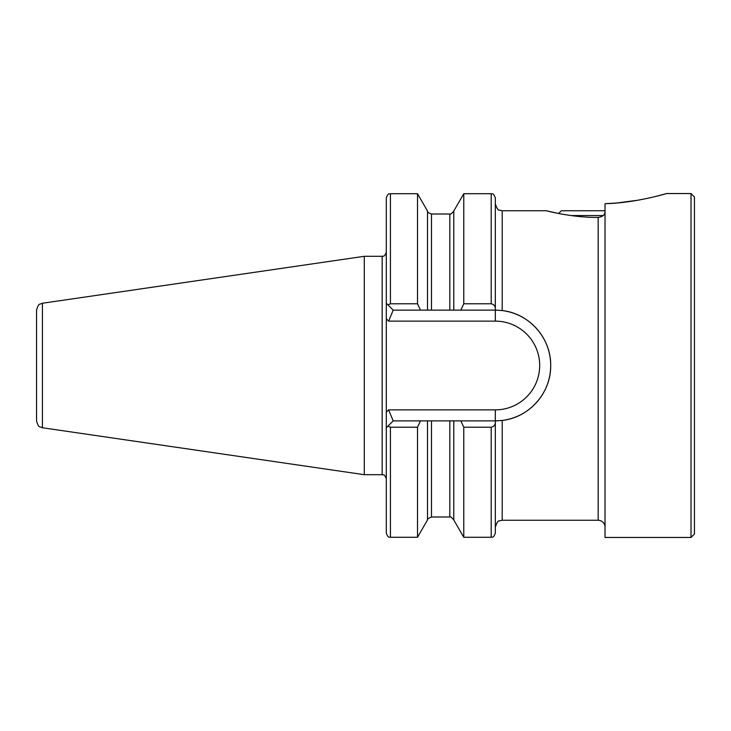 <?xml version="1.0" encoding="UTF-8"?>
<svg xmlns="http://www.w3.org/2000/svg" width="731" height="731" viewBox="0 0 731 731"><rect width="100%" height="100%" fill="white"/><g stroke="black" fill="none" stroke-linecap="round" stroke-linejoin="round"><path stroke-width="1.1" d="M605.03 210.738L561.353 210.738L558.594 213.498L546.221 210.738C546.258 210.784 572.94 217.82 598.159 217.399C602.499 216.879 604.793 215.015 605.03 211.798M598.159 217.399L598.159 520.262A6.881 6.881 0 0 1 605.03 527.133M655.049 196.602L666.59 193.541C666.425 193.569 635.595 203.035 605.03 203.693L616.416 203.026M616.927 202.98L637.843 200.23M638.117 200.175L646.999 198.448M694.45 196.986L694.45 534.014L691.014 537.459L691.014 193.541L694.45 196.986M393.187 310.127L387.905 304.845L390.436 303.785L417.511 303.785L420.471 310.127L393.187 310.127L388.627 321.137L386.306 318.817L386.306 412.183L388.627 409.863L393.187 420.873L495.326 420.873L495.326 422.116C495.38 424.857 494.001 426.557 491.195 427.215L463.774 427.215L460.822 420.873M427.507 420.873L427.507 519.969L417.511 537.285L390.436 537.285C389.65 536.618 388.472 538.921 386.306 533.155L386.306 412.183L386.306 427.745L393.187 420.873M364.294 256.307L42.435 303.246L42.435 427.754L364.294 474.693L364.294 256.307L382.176 256.307C382.934 255.649 384.14 257.942 386.306 252.186M42.435 427.754L39.785 426.785C38.834 426.95 37.756 425.013 36.55 420.946L36.55 310.054C37.756 305.987 38.834 304.05 39.785 304.215L42.435 303.246M605.03 203.693L605.03 537.459L691.014 537.459M666.59 193.541L691.014 193.541M598.159 520.262L502.206 520.262L502.206 420.444C529.308 417.456 551.073 392.94 550.699 365.5C551.055 338.115 529.39 313.553 502.206 310.556L495.326 310.127L495.326 203.867C496.906 208.472 498.204 210.546 499.227 210.062L502.206 210.738L502.206 310.556A55.373 55.373 0 0 1 502.206 420.444L495.326 420.873A55.373 55.373 0 0 0 497.254 420.837A55.373 55.373 0 0 1 495.326 420.873L495.326 409.863A44.363 44.363 0 0 0 539.688 365.5A44.363 44.363 0 0 0 495.326 321.137L388.627 321.137M420.471 420.873L417.511 427.215L390.436 427.215L387.905 426.155M417.511 537.285L417.511 427.215M449.821 420.873L449.821 516.991C450.214 516.26 451.53 517.256 453.777 519.969L453.777 420.873M453.777 519.969L463.774 537.285L463.774 427.215M386.306 318.817L386.306 197.845C388.472 192.079 389.65 194.382 390.436 193.715L390.436 303.785M495.326 263.361L495.326 197.845C492.758 191.659 492.109 194.601 491.195 193.715L463.774 193.715L463.774 303.785L491.195 303.785C494.001 304.434 495.371 306.134 495.326 308.884L495.326 310.127L427.507 310.127L427.507 211.031L417.511 193.715L390.436 193.715M491.195 427.215L491.195 537.285C491.954 536.627 493.16 538.921 495.326 533.155L495.326 422.116M387.905 304.845L386.397 303.338M417.511 303.785L417.511 193.715M427.507 310.127L420.471 310.127M453.777 310.127L453.777 211.031L463.774 193.715M460.822 310.127L463.774 303.785M495.326 310.127A55.373 55.373 0 0 1 497.263 310.163A55.373 55.373 0 0 0 495.326 310.127L495.326 321.137M570.966 215.554L603.212 215.554M386.306 478.814C384.14 473.058 382.934 475.351 382.176 474.693L382.176 256.307M427.507 519.969C426.931 519.366 428.256 518.38 431.473 516.991L431.473 420.873M390.436 537.285L390.436 427.215M431.473 310.127L431.473 214.009C428.53 212.986 427.215 211.99 427.507 211.031M449.821 310.127L449.821 214.009L431.473 214.009M491.195 303.785L491.195 193.715M502.206 310.556A55.373 55.373 0 0 1 502.206 420.444M388.627 409.863L495.326 409.863M546.221 210.738L502.206 210.738M449.821 516.991L431.473 516.991M491.195 537.285L463.774 537.285M449.821 214.009C450.214 214.74 451.53 213.744 453.777 211.031M502.206 520.262L499.227 520.938C498.204 520.454 496.906 522.528 495.326 527.133M382.176 474.693L364.294 474.693"/></g></svg>
